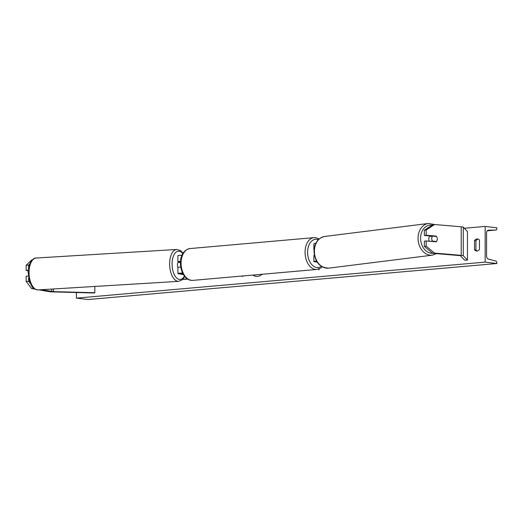<?xml version="1.0" encoding="UTF-8"?>
<svg xmlns="http://www.w3.org/2000/svg" width="523" height="523" viewBox="0 0 523 523"><rect width="100%" height="100%" fill="white"/><g stroke="black" fill="none" stroke-linecap="round" stroke-linejoin="round"><path stroke-width="0.78" d="M180.742 267.037A4.308 0.445 180 0 0 177.898 267.449L177.898 273.522A4.308 0.445 180 0 0 178.5 273.745L183.429 274.601M182.599 273.078A4.308 0.445 180 0 0 177.898 273.522M182.69 273.268L179.696 273.522L183.187 274.196M182.05 255.231A4.308 0.445 180 0 0 177.898 255.669L177.898 261.742A4.308 0.445 0 0 1 180.54 261.33M177.898 261.742A4.308 0.445 0 0 0 178.5 261.964L180.474 262.311M180.494 261.951L179.696 261.742L180.52 261.546M38.964 289.853L49.227 291.638A5.74 0.588 180 0 0 49.816 291.723A5.74 0.588 180 0 0 52.745 291.906L94.127 292.998L94.84 292.717L94.84 286.454M41.435 289.703L53.457 291.625L94.84 292.717M33.91 288.441L31.628 288.578L26.15 281.439L26.15 276.203L28.373 276.066M26.15 281.439L28.621 281.289L28.621 277.791M31.628 288.578L35.002 289.167M29.628 264.135L28.621 265.096L26.15 265.246L31.628 260.016L32.178 259.983M28.621 267.756L28.621 265.096M28.621 281.289L30.334 283.518M28.275 270.358L26.15 270.489L26.15 265.246M26.15 270.489L28.242 270.855M434.463 236.298L436.169 236.089A3.589 2.759 -97.1 0 1 437.28 239.037A3.589 2.759 -97.1 0 1 436.169 241.803L426.186 240.959L426.186 246.196L424.362 246.425L424.362 241.181L426.186 240.959M424.362 246.425L432.684 253.309L434.502 253.086L461.221 255.342A5.74 0.588 0 0 1 461.933 255.414A5.74 0.588 0 0 1 463.286 255.74L467.457 260.108L467.457 231.545L463.286 227.178A5.74 0.588 0 0 0 461.933 226.851A5.74 0.588 0 0 0 461.221 226.779L434.502 224.524L432.684 224.753L424.362 230.231L426.186 230.002L434.502 224.524M432.684 253.309L459.756 255.603L460.43 255.767L464.601 260.14L467.457 260.108M424.362 230.231L424.362 235.474L432.403 236.154M424.362 235.474L426.186 235.245L426.186 230.002M426.186 235.245L436.169 236.089M434.502 253.086L426.186 246.196M317.16 262.095L314.918 261.827A4.308 0.445 0 0 1 313.878 261.539A4.308 0.445 0 0 1 316.559 261.127M313.878 261.539L313.878 255.472A4.308 0.445 0 0 1 314.382 255.263M316.958 261.788L315.676 261.539L316.677 261.33M314.081 249.628A4.308 0.445 180 0 0 313.878 249.759L313.878 243.692A4.308 0.445 0 0 1 315.807 243.319M178.506 261.964A3.589 1.817 86.5 0 0 177.467 265.004A3.589 1.817 86.5 0 0 177.912 267.416M180.468 262.441L179.226 262.52A3.589 1.817 86.5 0 1 179.487 262.134M252.818 275.085A12.107 9.139 -83.2 0 0 256.08 276.347A12.107 9.139 -83.2 0 0 257.519 276.366A12.107 9.139 -83.2 0 0 262.219 274.261M252.995 275.072A12.107 9.139 -83.2 0 0 256.198 276.36M479.447 249.412A4.485 3.386 96.8 0 1 476.996 250.994A4.485 3.386 96.8 0 1 476.46 250.988A4.485 3.386 96.8 0 1 474.544 249.844L474.544 240.56A4.485 3.386 96.8 0 1 477.532 238.991A4.485 3.386 96.8 0 1 479.447 240.129L479.447 249.412M485.174 262.115L485.174 226.42L496.85 227.819L496.85 228.571A1.615 1.046 -95 0 1 495.941 230.048A1.615 1.046 -95 0 1 495.896 230.055L488.377 230.205A3.053 1.974 85 0 0 488.292 230.212A3.053 1.974 85 0 0 486.573 233.01L486.573 255.858A3.053 1.974 85 0 0 488.377 259.101L495.896 261.055A1.615 1.046 -95 0 1 496.85 262.768L496.85 263.52L485.174 262.115L76.417 298.13L76.417 292.534M485.174 226.42L464.319 228.257M242.391 276.007L242.646 276.556L242.894 275.961M319.39 268.783L318.945 269.835L318.605 269.09M477.172 250.975A4.485 3.386 96.8 0 1 475.943 250.014L475.943 240.73A4.485 3.386 96.8 0 1 478.218 239.168M496.85 263.52L88.093 299.529L76.417 298.13M475.943 240.73L474.544 240.56M475.943 250.014L474.544 249.844M319.05 269.58L318.795 269.025M437.28 239.037A3.589 2.759 82.9 0 0 436.483 236.474L432.521 236.135A3.589 2.759 82.9 0 0 431.73 238.566A3.589 2.759 82.9 0 0 432.521 241.136L436.483 241.469A3.589 2.759 82.9 0 0 437.28 239.037M430.161 235.965A3.589 2.759 82.9 0 0 428.768 238.939A3.589 2.759 82.9 0 0 429.383 241.227M432.521 236.135L430.475 236.396A3.589 2.759 82.9 0 1 430.841 236.017M436.483 241.469L434.783 241.685M430.821 241.345L432.521 241.136M182.749 279.4L187.822 279.145M182.958 279.184L187.515 278.949M380.038 261.716L365.708 263.507M51.699 291.488L51.699 289.075M53.457 291.625L53.457 288.971M461.221 255.342L461.221 226.779M463.286 255.74L463.286 227.178M316.278 261.709L316.278 261.369M192.876 280.367L191.261 280.341C179.441 279.321 174.917 251.556 190.071 248.549A15.971 10.336 85 0 0 181.102 264.292A15.971 10.336 85 0 0 191.47 280.348A15.971 10.336 85 0 0 192.876 280.367L316.866 269.443A15.971 10.336 -95 0 1 315.461 269.423A15.971 10.336 -95 0 1 305.092 253.367A15.971 10.336 -95 0 1 314.062 237.625A15.971 10.336 -95 0 1 315.461 237.651M318.363 239.697A14.18 9.179 85 0 0 316.827 239.312A14.18 9.179 85 0 0 307.596 252.308A14.18 9.179 85 0 0 316.827 267.514A14.18 9.179 85 0 0 321.299 266.285M29.059 272.548A15.971 8.087 86.5 0 0 38.159 289.899C31.465 288.774 32.243 286.179 29.857 282.374L28.183 272.705C27.732 264.272 32.897 257.388 36.224 258.016A15.971 8.087 86.5 0 0 29.059 272.548M182.847 253.662A14.18 7.178 86.5 0 0 172.08 264.069A14.18 7.178 86.5 0 0 176.565 277.903A14.18 7.178 86.5 0 0 184.449 276.085M38.159 289.899L178.722 281.354A15.971 8.087 -93.5 0 1 169.622 264.004A15.971 8.087 -93.5 0 1 176.781 249.471L36.224 258.016M495.896 230.055L487.246 230.813L495.941 230.048M432.665 253.295A14.18 10.898 -97.1 0 1 420.59 238.246A14.18 10.898 -97.1 0 1 432.096 225.138M434.476 224.524L428.422 223.471A15.971 12.277 82.9 0 0 418.06 238.272A15.971 12.277 82.9 0 0 432.384 255.165L328.732 268.136A15.971 12.277 -97.1 0 1 314.408 251.243A15.971 12.277 -97.1 0 1 324.77 236.442C318.01 238.017 314.421 242.992 314.003 251.36C314.951 262.167 319.86 267.756 328.732 268.136M319.213 238.913L315.676 237.651L314.062 237.625L190.071 248.549M322.194 266.822L320.736 268.031L316.866 269.443M178.722 281.354L182.416 279.727L184.769 276.484M183.122 253.204L180.657 250.654L176.781 249.471M428.422 223.471L324.77 236.442M436.627 253.642L432.384 255.165"/></g></svg>
